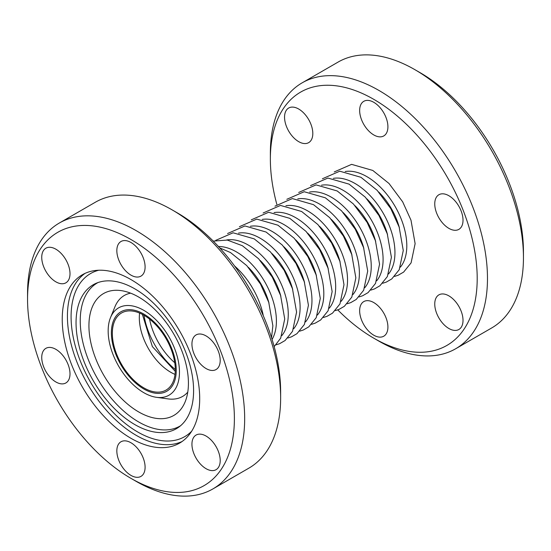 <?xml version="1.0" encoding="UTF-8"?>
<svg xmlns="http://www.w3.org/2000/svg" width="551" height="551" viewBox="0 0 551 551"><rect width="100%" height="100%" fill="white"/><g stroke="black" fill="none" stroke-linecap="round" stroke-linejoin="round"><path stroke-width="0.83" d="M143.818 388.985A45.878 26.489 60 0 1 113.85 348.556A45.878 26.489 60 0 1 120.883 311.797A45.878 26.489 60 0 1 143.818 314.07A45.878 26.489 60 0 1 173.785 354.493A45.878 26.489 60 0 1 166.753 391.258A45.878 26.489 60 0 1 143.818 388.985A45.878 26.489 60 0 1 113.85 348.556A45.878 26.489 60 0 1 120.883 311.797A45.878 26.489 60 0 1 143.818 314.07A45.878 26.489 60 0 1 173.785 354.493A45.878 26.489 60 0 1 166.753 391.258A45.878 26.489 60 0 1 143.818 388.985M143.818 315.179A44.514 25.697 60 0 1 172.897 354.41A44.514 25.697 60 0 1 166.071 390.074A44.514 25.697 60 0 1 143.818 387.87A44.514 25.697 60 0 1 114.739 348.645A44.514 25.697 60 0 1 121.557 312.975A44.514 25.697 60 0 1 143.818 315.179M276.836 204.387A146.256 84.441 60 0 1 270.362 159.046L270.362 153.116A153.522 88.635 60 0 1 302.155 82.836L338.128 62.063A153.522 88.635 60 0 1 414.889 69.667L420.027 72.636A146.256 84.441 60 0 1 420.034 72.636A146.256 84.441 60 0 1 523.45 251.766L523.45 257.696A153.522 88.635 60 0 1 491.65 327.983L455.684 348.749A153.522 88.635 60 0 1 378.923 341.145A153.522 88.635 60 0 1 378.916 341.145L373.778 338.176A146.256 84.441 60 0 1 337.756 309.896M270.362 159.046A146.256 84.441 60 0 1 373.778 99.338A146.256 84.441 60 0 1 477.2 278.469A146.256 84.441 60 0 1 373.778 338.176M298.683 109.015A19.988 11.537 60 0 1 311.735 126.627A19.988 11.537 60 0 1 308.67 142.64A19.988 11.537 60 0 1 298.683 141.648A19.988 11.537 60 0 1 285.625 124.037A19.988 11.537 60 0 1 288.69 108.024A19.988 11.537 60 0 1 298.683 109.015M373.778 302.575A19.988 11.537 60 0 1 386.836 320.186A19.988 11.537 60 0 1 383.772 336.2A19.988 11.537 60 0 1 373.778 335.208A19.988 11.537 60 0 1 360.726 317.596A19.988 11.537 60 0 1 363.791 301.583A19.988 11.537 60 0 1 373.778 302.575M448.879 295.866A19.988 11.537 60 0 1 461.938 313.478A19.988 11.537 60 0 1 458.873 329.491A19.988 11.537 60 0 1 448.879 328.499A19.988 11.537 60 0 1 435.827 310.888A19.988 11.537 60 0 1 438.885 294.875A19.988 11.537 60 0 1 448.879 295.866M448.879 195.729A19.988 11.537 60 0 1 461.938 213.34A19.988 11.537 60 0 1 458.873 229.361A19.988 11.537 60 0 1 448.879 228.369A19.988 11.537 60 0 1 435.827 210.757A19.988 11.537 60 0 1 438.885 194.744A19.988 11.537 60 0 1 448.879 195.729M373.778 102.307A19.988 11.537 60 0 1 386.836 119.918A19.988 11.537 60 0 1 383.772 135.932A19.988 11.537 60 0 1 373.778 134.94A19.988 11.537 60 0 1 360.726 117.329A19.988 11.537 60 0 1 363.791 101.315A19.988 11.537 60 0 1 373.778 102.307M420.034 72.636L414.896 69.674A153.522 88.635 60 0 1 414.896 69.674A153.522 88.635 60 0 1 523.45 257.696M302.155 82.836A153.522 88.635 60 0 1 378.923 90.44A153.522 88.635 60 0 1 479.212 225.724A153.522 88.635 60 0 1 455.684 348.749M143.818 392.691A50.416 29.107 60 0 1 110.51 317.61A50.416 29.107 60 0 1 143.818 310.358A50.416 29.107 60 0 1 178.875 364.301A50.416 29.107 60 0 1 156.539 397.326A50.416 29.107 60 0 1 143.818 392.691M27.55 299.234L27.55 293.304A153.522 88.635 60 0 1 59.35 223.017L95.316 202.251A153.522 88.635 60 0 1 172.077 209.855L177.222 212.824A146.256 84.441 60 0 1 280.638 391.954L280.638 397.884A153.522 88.635 60 0 1 248.845 468.164L212.872 488.937A153.522 88.635 60 0 1 136.111 481.333A153.522 88.635 60 0 1 136.104 481.326L130.973 478.364A146.256 84.441 60 0 1 130.966 478.364A146.256 84.441 60 0 1 27.55 299.234A146.256 84.441 60 0 1 130.973 239.527A146.256 84.441 60 0 1 234.389 418.65A146.256 84.441 60 0 1 130.973 478.364M55.871 381.967A19.988 11.537 -120 0 0 65.865 382.959A19.988 11.537 -120 0 0 70.005 373.812A19.988 11.537 -120 0 0 55.871 349.334A19.988 11.537 -120 0 0 45.878 348.342A19.988 11.537 -120 0 0 42.813 364.356A19.988 11.537 -120 0 0 55.871 381.967M206.067 468.687A19.988 11.537 -120 0 0 216.061 469.679A19.988 11.537 -120 0 0 220.2 460.526A19.988 11.537 -120 0 0 206.067 436.055A19.988 11.537 -120 0 0 196.08 435.063A19.988 11.537 -120 0 0 193.015 451.076A19.988 11.537 -120 0 0 206.067 468.687M206.067 368.55A19.988 11.537 -120 0 0 216.061 369.542A19.988 11.537 -120 0 0 220.2 360.395A19.988 11.537 -120 0 0 206.067 335.917A19.988 11.537 -120 0 0 196.08 334.925A19.988 11.537 -120 0 0 193.015 350.939A19.988 11.537 -120 0 0 206.067 368.55M55.871 281.837A19.988 11.537 -120 0 0 65.865 282.828A19.988 11.537 -120 0 0 70.005 273.675A19.988 11.537 -120 0 0 55.871 249.197A19.988 11.537 -120 0 0 45.878 248.212A19.988 11.537 -120 0 0 42.813 264.225A19.988 11.537 -120 0 0 55.871 281.837M130.966 275.128A19.988 11.537 -120 0 0 140.96 276.12A19.988 11.537 -120 0 0 145.099 266.966A19.988 11.537 -120 0 0 130.973 242.488A19.988 11.537 -120 0 0 120.979 241.503A19.988 11.537 -120 0 0 117.914 257.517A19.988 11.537 -120 0 0 130.966 275.128M130.973 279.577A97.203 56.119 60 0 1 194.469 365.237A97.203 56.119 60 0 1 179.571 443.121A97.203 56.119 60 0 1 130.973 438.307A97.203 56.119 60 0 1 67.47 352.654A97.203 56.119 60 0 1 82.368 274.763A97.203 56.119 60 0 1 130.973 279.577M130.966 475.396A19.988 11.537 -120 0 0 140.96 476.388A19.988 11.537 -120 0 0 145.099 467.234A19.988 11.537 -120 0 0 130.973 442.763A19.988 11.537 -120 0 0 120.979 441.771A19.988 11.537 -120 0 0 117.914 457.785A19.988 11.537 -120 0 0 130.966 475.396M180.632 425.689A82.643 47.717 60 0 1 138.68 421.97A82.643 47.717 60 0 1 84.517 348.569A82.643 47.717 60 0 1 97.995 282.56M138.68 297.051A70.349 40.616 60 0 1 185.15 401.817A70.349 40.616 60 0 1 138.68 411.934A70.349 40.616 60 0 1 89.758 336.668A70.349 40.616 60 0 1 120.931 290.591A70.349 40.616 60 0 1 138.68 297.051M110.51 317.61L114.952 306.755A58.282 33.652 60 0 1 130.621 293.16M187.767 392.133A58.282 33.652 60 0 1 168.158 398.91L156.539 397.326M177.222 212.824L172.077 209.855A153.522 88.635 60 0 1 172.084 209.855A153.522 88.635 60 0 1 280.638 397.884M59.35 223.017A153.522 88.635 60 0 1 136.111 230.621A153.522 88.635 60 0 1 236.407 365.912A153.522 88.635 60 0 1 212.872 488.937M134.823 424.587A83.118 47.992 60 0 1 79.854 349.003A83.118 47.992 60 0 1 95.915 283.386A83.118 47.992 60 0 1 134.823 288.848A83.118 47.992 60 0 1 188.401 359.755A83.118 47.992 60 0 1 178.875 427.08A83.118 47.992 60 0 1 134.823 424.587M175.294 369.473A56.45 32.592 60 0 1 144.011 315.296M174.763 362.737A48.929 28.253 60 0 1 149.576 319.125M234.533 265.933A56.45 32.592 60 0 1 263.302 315.757M218.416 246.497A56.45 32.592 60 0 1 236.489 251.931A56.45 32.592 60 0 1 272.077 339.437M248.322 267.311A48.929 28.253 60 0 1 269.005 303.126M226.64 239.967A56.45 32.592 60 0 1 248.343 245.092A56.45 32.592 60 0 1 283.414 289.413A56.45 32.592 60 0 1 281.843 335.58M260.182 260.465A48.929 28.253 60 0 1 280.858 296.286M238.493 233.121A56.45 32.592 60 0 1 260.203 238.246A56.45 32.592 60 0 1 295.267 282.567A56.45 32.592 60 0 1 293.697 328.733M272.036 253.618A48.929 28.253 60 0 1 292.712 289.44M250.347 226.282A56.45 32.592 60 0 1 272.056 231.399A56.45 32.592 60 0 1 307.121 275.72A56.45 32.592 60 0 1 305.55 321.894M283.889 246.779A48.929 28.253 60 0 1 304.565 282.594M262.207 219.436A56.45 32.592 60 0 1 283.91 224.553A56.45 32.592 60 0 1 318.974 268.881A56.45 32.592 60 0 1 317.404 315.048M295.742 239.933A48.929 28.253 60 0 1 316.419 275.748M274.061 212.59A56.45 32.592 60 0 1 295.763 217.714A56.45 32.592 60 0 1 330.834 262.035A56.45 32.592 60 0 1 329.257 308.202M307.596 233.087A48.929 28.253 60 0 1 328.279 268.909M285.914 205.75A56.45 32.592 60 0 1 307.616 210.868A56.45 32.592 60 0 1 342.688 255.189A56.45 32.592 60 0 1 341.117 301.356M319.449 226.247A48.929 28.253 60 0 1 340.132 262.062M297.767 198.904A56.45 32.592 60 0 1 319.47 204.022A56.45 32.592 60 0 1 354.541 248.349A56.45 32.592 60 0 1 352.971 294.516M331.303 219.401A48.929 28.253 60 0 1 351.986 255.216M309.621 192.058A56.45 32.592 60 0 1 331.33 197.182A56.45 32.592 60 0 1 366.394 241.503A56.45 32.592 60 0 1 364.824 287.67M343.163 212.555A48.929 28.253 60 0 1 363.839 248.377M321.474 185.212A56.45 32.592 60 0 1 343.183 190.336A56.45 32.592 60 0 1 378.248 234.657A56.45 32.592 60 0 1 376.677 280.824M355.016 205.716A48.929 28.253 60 0 1 375.692 241.531M333.327 178.372A56.45 32.592 60 0 1 355.037 183.49A56.45 32.592 60 0 1 390.101 227.818A56.45 32.592 60 0 1 388.531 273.985M366.87 198.87A48.929 28.253 60 0 1 387.546 234.685M345.188 171.526A56.45 32.592 60 0 1 366.89 176.651A56.45 32.592 60 0 1 401.954 220.972A56.45 32.592 60 0 1 400.384 267.139M378.723 192.024A48.929 28.253 60 0 1 399.406 227.845M175.011 374.398A44.514 25.697 60 0 1 170.796 372.297A44.514 25.697 60 0 1 139.603 313.078M182.092 441.509A97.203 56.119 60 0 1 136.152 435.318A97.203 56.119 60 0 1 73.379 352.027A97.203 56.119 60 0 1 85.033 273.386M191.679 431.213A94.152 54.363 60 0 1 137.66 431.956A94.152 54.363 60 0 1 74.302 342.116A94.152 54.363 60 0 1 98.739 270.238M142.392 314.394L152.365 346.593L175.259 371.326M271.519 337.646L272.869 325.786L268.743 302.327L260.416 283.951L246.758 265.616L230.518 252.565L219.691 247.874M274.164 346.613L280.686 338.156L284.722 318.946L280.597 295.481L272.27 277.112L258.612 258.777L242.371 245.725L227.287 240.071L213.244 241.104M276.023 344.85L279.632 343.679L285.094 340.518L292.54 331.316L296.576 312.1L292.45 288.634L284.123 270.265L270.465 251.931L254.225 238.879L233.08 232.797L215.703 240.374M287.877 338.004L291.493 336.833L296.948 333.679L304.393 324.47L308.429 305.254L304.304 281.795L295.977 263.419L282.319 245.085L266.085 232.033L244.933 225.958L227.556 233.528M299.73 331.158L303.346 329.987L308.801 326.833L316.246 317.624L320.283 298.415L316.157 274.949L307.83 256.573L294.172 238.246L277.938 225.194L256.787 219.112L239.41 226.681M311.59 324.319L315.2 323.148L320.654 319.986L328.1 310.778L332.143 291.569L328.01 268.103L319.683 249.734L306.025 231.399L289.792 218.348L268.64 212.266L251.27 219.842M323.444 317.472L327.053 316.302L332.508 313.147L339.953 303.938L343.996 284.722L339.871 261.264L331.544 242.888L317.886 224.553L301.645 211.501L280.493 205.427L263.123 212.996M335.297 310.626L338.906 309.455L344.361 306.301L351.813 297.092L355.85 277.876L351.724 254.417L343.397 236.042L329.739 217.714L313.498 204.662L292.347 198.58L274.977 206.15M347.151 303.787L350.76 302.616L356.221 299.455L363.667 290.246L367.703 271.037L363.577 247.571L355.25 229.202L341.592 210.868L325.352 197.816L304.2 191.734L286.83 199.304M359.004 296.941L362.613 295.77L368.075 292.615L375.52 283.407L379.556 264.191L375.431 240.732L367.104 222.356L353.446 204.022L337.205 190.97L316.06 184.888L298.683 192.464M370.857 290.095L374.473 288.924L379.928 285.769L387.374 276.561L391.41 257.345L387.284 233.886L378.957 215.51L365.299 197.175L349.065 184.13L327.914 178.049L310.537 185.618M382.711 283.255L386.327 282.084L391.782 278.923L399.227 269.714L403.27 250.505L399.138 227.04L390.811 208.671L377.153 190.336L360.919 177.284L339.767 171.203L322.397 178.772M394.571 276.409L398.18 275.238L403.635 272.084L411.08 262.875L415.123 243.659L410.991 220.193L402.664 201.824L389.013 183.49L372.772 170.438L351.621 164.356L334.25 171.933"/></g></svg>

